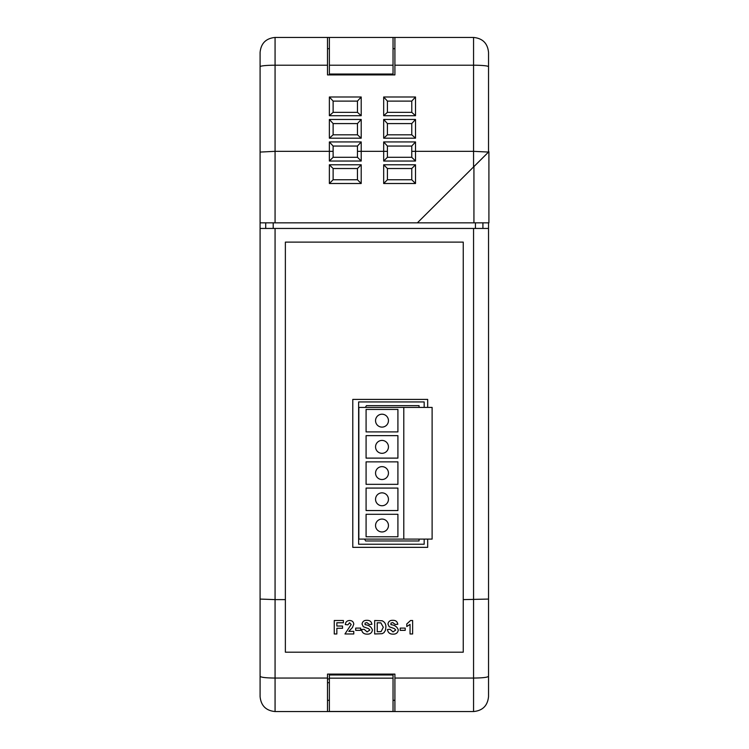 <?xml version="1.0" encoding="UTF-8"?>
<svg xmlns="http://www.w3.org/2000/svg" width="749" height="749" viewBox="0 0 749 749"><rect width="100%" height="100%" fill="white"/><g stroke="black" fill="none" stroke-linecap="round" stroke-linejoin="round"><path stroke-width="1.12" d="M488.526 152.056L473.555 166.952L473.555 151.335L488.526 152.056L488.535 66.698A14.98 1.489 180 0 0 473.555 65.21L394.91 65.21L394.91 74.909L327.5 74.909L327.5 37.45L275.07 37.45L275.07 222.837L473.93 222.837L473.93 166.587L417.38 222.837M473.93 166.587L488.91 151.682L488.91 222.837L473.93 222.837M393.038 37.45L329.373 37.45L329.373 74.048L393.038 74.048L393.038 37.45L473.555 37.45L473.555 151.335L415.508 151.335L415.508 161.035L383.675 161.035L383.675 151.335L361.205 151.335L361.205 161.035L329.373 161.035L329.373 151.335L275.07 151.335L260.09 152.075L260.09 222.837L275.07 222.837M394.91 711.55L327.5 711.55L327.5 674.1L394.91 674.1L394.91 711.55L473.555 711.55L473.555 228.445L488.535 228.445L488.535 222.837M485.249 228.445L488.535 228.445L488.535 696.57C487.646 705.67 482.646 710.67 473.555 711.55M473.555 37.45C482.656 38.339 487.646 43.33 488.535 52.43L488.535 66.698M427.679 407.419L427.679 399.414L352.779 399.414L352.779 547.341L427.679 547.341L427.679 539.093M473.555 228.445L260.09 228.445L260.09 599.069L275.07 599.612L275.07 711.55L327.5 711.55M488.535 599.069L463.257 599.612L463.257 242.124L285.369 242.124L285.369 599.612L275.07 599.612L275.07 228.445M353.865 674.98L353.865 674.1M394.91 674.109L357.46 674.109L357.46 674.98M329.373 682.695L327.5 682.695M327.5 678.95L329.373 678.95M285.369 599.612L285.369 652.192L463.257 652.192L463.257 599.612M327.5 678.051L275.07 678.051C265.979 677.976 260.989 677.386 260.09 676.31L260.09 599.069M488.535 676.31C487.646 677.386 482.646 677.976 473.555 678.051L394.91 678.051M327.5 700.315L329.373 700.315M393.038 700.315L394.91 700.315M329.373 37.459L327.5 37.459M394.91 37.45L394.91 65.21M394.91 48.694L393.038 48.694M329.373 48.694L327.5 48.694M260.09 222.837L260.09 228.445M260.09 152.075L260.09 52.439C260.98 43.33 265.97 38.339 275.07 37.45M275.07 711.55C265.979 710.67 260.989 705.68 260.09 696.57L260.09 676.31M411.763 146.055L387.42 146.055L387.42 157.29L411.763 157.29L411.763 146.036L415.508 141.935L415.508 151.335L411.763 151.335M387.42 146.055L383.675 141.935L415.508 141.935M411.763 123.585L387.42 123.585L387.402 134.82L411.781 134.82L411.763 123.566L415.508 119.465L415.508 138.19L383.675 138.19L383.675 119.465L387.42 123.566M411.781 134.82L415.508 138.19M411.763 101.115L387.42 101.115L387.42 112.35L411.781 112.35L411.763 101.096L415.508 96.995L415.508 115.721L411.781 112.35M357.46 168.525L333.118 168.525L333.118 179.76L357.46 179.76L357.46 168.525L361.205 164.78L361.205 183.505L329.373 183.505L329.373 164.78L333.118 168.525M357.46 146.055L333.118 146.055L333.118 157.29L357.46 157.29L357.46 146.036L361.205 141.935L361.205 151.335L357.46 151.335M333.118 146.055L329.373 141.935L361.205 141.935M357.46 123.585L333.118 123.585L333.118 134.82L357.479 134.82L357.46 123.566L361.205 119.465L361.205 138.19L329.373 138.19L329.373 119.465L333.118 123.566M357.46 101.115L333.118 101.115L333.118 112.35L357.479 112.35L357.46 101.096L361.205 96.995L361.205 115.721L329.373 115.721L329.373 96.995L333.118 101.096M387.42 168.525L387.42 179.76L411.763 179.76L411.763 168.525L387.42 168.525L383.675 164.78L415.508 164.78L411.763 168.525M329.373 678.163L329.373 711.466L393.038 711.466L393.038 678.163L329.373 678.163L329.373 674.98L393.038 674.98L393.038 678.163M265.708 228.445L265.708 222.837M482.918 228.445L482.918 222.837L482.918 228.445M387.402 134.82L383.675 138.19M415.508 161.035L411.763 157.29M383.675 161.035L387.42 157.29M383.675 141.935L383.675 151.335L387.42 151.335M387.42 179.76L383.675 183.505L383.675 164.78M411.763 179.76L415.508 183.505L383.675 183.505M333.118 179.76L329.373 183.505M357.46 179.76L361.205 183.505M361.205 161.035L357.46 157.29M329.373 161.035L333.118 157.29M329.373 141.935L329.373 151.335L333.118 151.335M333.099 134.82L329.373 138.19M357.479 134.82L361.205 138.19M387.42 101.096L383.675 96.995L415.508 96.995M387.402 112.35L383.675 115.721L383.675 96.995M333.099 112.35L329.373 115.721M357.479 112.35L361.205 115.721M336.853 633.972L334.26 633.972L334.26 620.509L343.407 620.509L343.407 622.756L336.853 622.756L336.853 626.033L342.546 626.033L342.546 628.28L336.853 628.28L336.853 633.972M348.762 631.379L353.771 631.379L353.771 633.972L344.961 633.972L351.178 624.516L349.586 622.756L347.901 624.825L345.308 624.572C345.589 621.97 347.03 620.612 349.633 620.509C352.105 620.546 353.481 621.773 353.771 624.17L352.461 627.55L348.762 631.379M360.672 630.349L355.672 630.349L355.672 628.102L360.672 628.102L360.672 630.349M367.057 634.141C363.864 634.16 362.02 632.605 361.542 629.488L364.126 629.31L367.122 631.903L369.828 630.04L368.564 628.645L363.302 626.735L362.057 624.057C362.516 621.483 364.117 620.238 366.851 620.331C369.772 620.219 371.448 621.548 371.897 624.301L369.304 624.479L366.888 622.578L365.072 623.056L365.044 624.675C368.911 625.059 371.373 626.838 372.412 630.012C371.916 632.905 370.137 634.281 367.057 634.141M374.659 633.972L374.659 620.509L382.149 620.762C384.836 622.054 386.081 624.254 385.875 627.372L385.473 630.237L384.031 632.615L382.14 633.691L374.659 633.972M377.243 622.756L377.243 631.725L381.101 631.604L383.291 627.25L380.867 622.878L377.243 622.756M392.953 634.141C389.761 634.16 387.916 632.605 387.43 629.488L390.023 629.31L393.019 631.903L395.715 630.04L394.461 628.645L389.19 626.735L387.954 624.057C388.413 621.483 390.004 620.238 392.748 620.331C395.659 620.219 397.344 621.548 397.794 624.301L395.2 624.479L392.785 622.578L390.959 623.056L390.941 624.675C394.807 625.059 397.27 626.838 398.309 630.012C397.813 632.905 396.024 634.281 392.953 634.141M405.218 630.349L400.209 630.349L400.209 628.102L405.218 628.102L405.218 630.349M412.633 620.509L412.633 633.972L410.049 633.972L410.049 624.385L406.773 626.548L406.773 623.964L410.564 620.509L412.633 620.509M375.549 525.517A6.451 6.451 0 0 0 381.999 531.959A6.451 6.451 0 0 0 388.45 525.517A6.451 6.451 0 0 0 381.999 519.066A6.451 6.451 0 0 0 375.549 525.517M375.549 499.302A6.451 6.451 0 0 0 381.999 505.744A6.451 6.451 0 0 0 388.45 499.302A6.451 6.451 0 0 0 381.999 492.851A6.451 6.451 0 0 0 375.549 499.302M375.549 473.087A6.451 6.451 0 0 0 381.999 479.529A6.451 6.451 0 0 0 388.45 473.087A6.451 6.451 0 0 0 381.999 466.636A6.451 6.451 0 0 0 375.549 473.087M375.549 446.872A6.451 6.451 0 0 0 381.999 453.323A6.451 6.451 0 0 0 388.45 446.872A6.451 6.451 0 0 0 381.999 440.421A6.451 6.451 0 0 0 375.549 446.872M375.549 420.657A6.451 6.451 0 0 0 381.999 427.108A6.451 6.451 0 0 0 388.45 420.657A6.451 6.451 0 0 0 381.999 414.206A6.451 6.451 0 0 0 375.549 420.657M424.168 407.419L424.168 401.932L358.631 401.932L358.631 544.233L424.168 544.233L424.168 539.093M364.604 539.093A25.466 25.466 0 0 0 365.662 540.984L419.047 540.984L419.047 539.093M419.047 407.419L419.047 405.64L366.439 405.64A25.466 25.466 0 0 0 365.409 407.419M403.786 407.419L432.117 407.419L432.117 539.093L358.846 539.093L358.846 407.419L403.786 407.419L403.786 539.093M397.916 514.291L366.083 514.291L366.083 536.761L397.916 536.761L397.916 514.291M397.916 488.076L366.083 488.076L366.083 510.546L397.916 510.546L397.916 488.076M397.916 461.861L366.083 461.861L366.083 484.331L397.916 484.331L397.916 461.861M397.916 435.646L366.083 435.646L366.083 458.116L397.916 458.116L397.916 435.646M366.083 409.431L366.083 431.901L397.916 431.901L397.916 409.431L366.083 409.431M415.508 164.78L415.508 183.505M329.373 164.78L361.205 164.78M475.428 228.445L475.428 222.837M273.198 222.837L273.198 228.445M327.5 65.21L275.07 65.21A14.98 1.489 180 0 0 260.09 66.698M329.373 119.465L361.205 119.465M383.675 119.465L415.508 119.465M415.508 115.721L383.675 115.721M329.373 96.995L361.205 96.995M393.038 65.21L329.373 65.21"/></g></svg>

